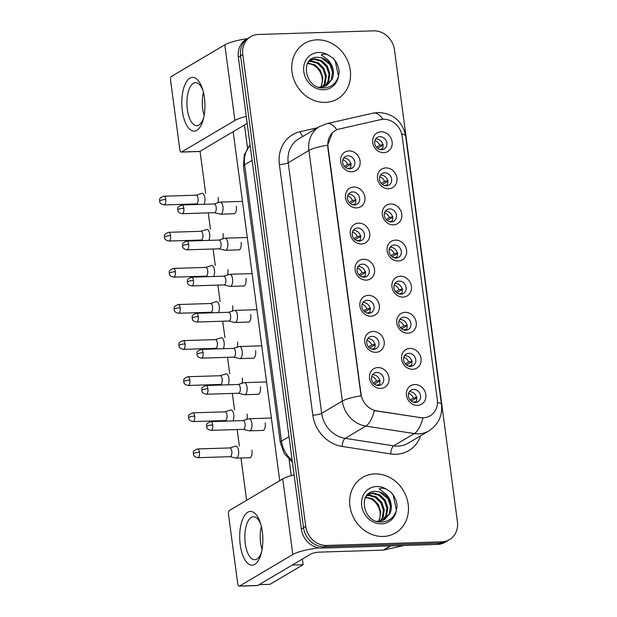 <?xml version="1.0" encoding="UTF-8"?>
<svg xmlns="http://www.w3.org/2000/svg" width="617" height="617" viewBox="0 0 617 617"><rect width="100%" height="100%" fill="white"/><g stroke="black" fill="none" stroke-linecap="round" stroke-linejoin="round"><path stroke-width="0.93" d="M356.58 207.898A10.751 9.448 -120.6 0 1 345.481 197.772A10.751 9.448 -120.6 0 1 353.796 187.036A10.751 9.448 -120.6 0 1 364.894 197.162A10.751 9.448 -120.6 0 1 356.58 207.898M352.662 191.933A6.725 5.908 59.4 0 0 350.109 192.666A6.725 5.908 59.4 0 0 347.811 200.085A6.725 5.908 59.4 0 0 354.405 204.967A6.725 5.908 59.4 0 0 356.958 204.235A6.725 5.908 59.4 0 0 359.256 196.808A6.725 5.908 59.4 0 0 352.662 191.933M361.4 244A10.751 9.448 -120.6 0 1 350.302 233.882A10.751 9.448 -120.6 0 1 358.616 223.146A10.751 9.448 -120.6 0 1 369.714 233.272A10.751 9.448 -120.6 0 1 361.4 244M357.482 228.035A6.725 5.908 59.4 0 0 354.929 228.768A6.725 5.908 59.4 0 0 352.631 236.195A6.725 5.908 59.4 0 0 359.217 241.07A6.725 5.908 59.4 0 0 361.77 240.337A6.725 5.908 59.4 0 0 364.069 232.91A6.725 5.908 59.4 0 0 357.482 228.035M366.213 280.11A10.751 9.448 -120.6 0 1 355.114 269.984A10.751 9.448 -120.6 0 1 363.436 259.256A10.751 9.448 -120.6 0 1 374.534 269.374A10.751 9.448 -120.6 0 1 366.213 280.11M362.295 264.145A6.725 5.908 59.4 0 0 359.742 264.878A6.725 5.908 59.4 0 0 357.451 272.305A6.725 5.908 59.4 0 0 364.038 277.18A6.725 5.908 59.4 0 0 366.591 276.447A6.725 5.908 59.4 0 0 368.889 269.02A6.725 5.908 59.4 0 0 362.295 264.145M371.033 316.22A10.751 9.448 -120.6 0 1 359.935 306.094A10.751 9.448 -120.6 0 1 368.249 295.358A10.751 9.448 -120.6 0 1 379.347 305.484A10.751 9.448 -120.6 0 1 371.033 316.22M367.115 300.248A6.725 5.908 59.4 0 0 364.562 300.988A6.725 5.908 59.4 0 0 362.264 308.407A6.725 5.908 59.4 0 0 368.858 313.289A6.725 5.908 59.4 0 0 371.411 312.557A6.725 5.908 59.4 0 0 373.709 305.13A6.725 5.908 59.4 0 0 367.115 300.248M375.853 352.322A10.751 9.448 -120.6 0 1 364.755 342.204A10.751 9.448 -120.6 0 1 373.069 331.468A10.751 9.448 -120.6 0 1 384.167 341.587A10.751 9.448 -120.6 0 1 375.853 352.322M371.935 336.358A6.725 5.908 59.4 0 0 369.382 337.09A6.725 5.908 59.4 0 0 367.084 344.517A6.725 5.908 59.4 0 0 373.671 349.392A6.725 5.908 59.4 0 0 376.223 348.659A6.725 5.908 59.4 0 0 378.522 341.232A6.725 5.908 59.4 0 0 371.935 336.358M380.666 388.432A10.751 9.448 -120.6 0 1 369.568 378.306A10.751 9.448 -120.6 0 1 377.889 367.578A10.751 9.448 -120.6 0 1 388.988 377.697A10.751 9.448 -120.6 0 1 380.666 388.432M376.748 372.467A6.725 5.908 59.4 0 0 374.195 373.2A6.725 5.908 59.4 0 0 371.904 380.627A6.725 5.908 59.4 0 0 378.491 385.502A6.725 5.908 59.4 0 0 381.044 384.769A6.725 5.908 59.4 0 0 383.342 377.342A6.725 5.908 59.4 0 0 376.748 372.467M351.759 171.788A10.751 9.448 -120.6 0 1 340.661 161.669A10.751 9.448 -120.6 0 1 348.983 150.934A10.751 9.448 -120.6 0 1 360.081 161.052A10.751 9.448 -120.6 0 1 351.759 171.788M347.841 155.823A6.725 5.908 59.4 0 0 345.289 156.556A6.725 5.908 59.4 0 0 342.998 163.983A6.725 5.908 59.4 0 0 349.584 168.857A6.725 5.908 59.4 0 0 352.137 168.125A6.725 5.908 59.4 0 0 354.436 160.698A6.725 5.908 59.4 0 0 347.841 155.823M388.633 188.756A10.751 9.448 -120.6 0 1 377.535 178.637A10.751 9.448 -120.6 0 1 385.849 167.901A10.751 9.448 -120.6 0 1 396.947 178.02A10.751 9.448 -120.6 0 1 388.633 188.756M384.715 172.791A6.725 5.908 59.4 0 0 382.162 173.524A6.725 5.908 59.4 0 0 379.864 180.951A6.725 5.908 59.4 0 0 386.45 185.825A6.725 5.908 59.4 0 0 389.011 185.092A6.725 5.908 59.4 0 0 391.301 177.665A6.725 5.908 59.4 0 0 384.715 172.791M393.445 224.866A10.751 9.448 -120.6 0 1 382.347 214.739A10.751 9.448 -120.6 0 1 390.669 204.011A10.751 9.448 -120.6 0 1 401.767 214.13A10.751 9.448 -120.6 0 1 393.445 224.866M389.535 208.901A6.725 5.908 59.4 0 0 386.975 209.633A6.725 5.908 59.4 0 0 384.684 217.061A6.725 5.908 59.4 0 0 391.271 221.935A6.725 5.908 59.4 0 0 393.823 221.202A6.725 5.908 59.4 0 0 396.122 213.775A6.725 5.908 59.4 0 0 389.535 208.901M398.266 260.968A10.751 9.448 -120.6 0 1 387.168 250.849A10.751 9.448 -120.6 0 1 395.482 240.113A10.751 9.448 -120.6 0 1 406.58 250.24A10.751 9.448 -120.6 0 1 398.266 260.968M394.348 245.003A6.725 5.908 59.4 0 0 391.795 245.736A6.725 5.908 59.4 0 0 389.497 253.163A6.725 5.908 59.4 0 0 396.091 258.037A6.725 5.908 59.4 0 0 398.644 257.304A6.725 5.908 59.4 0 0 400.942 249.885A6.725 5.908 59.4 0 0 394.348 245.003M403.086 297.078A10.751 9.448 -120.6 0 1 391.988 286.959A10.751 9.448 -120.6 0 1 400.302 276.223A10.751 9.448 -120.6 0 1 411.4 286.342A10.751 9.448 -120.6 0 1 403.086 297.078M399.168 281.113A6.725 5.908 59.4 0 0 396.615 281.846A6.725 5.908 59.4 0 0 394.317 289.273A6.725 5.908 59.4 0 0 400.903 294.147A6.725 5.908 59.4 0 0 403.464 293.414A6.725 5.908 59.4 0 0 405.755 285.987A6.725 5.908 59.4 0 0 399.168 281.113M407.899 333.188A10.751 9.448 -120.6 0 1 396.8 323.061A10.751 9.448 -120.6 0 1 405.122 312.333A10.751 9.448 -120.6 0 1 416.22 322.452A10.751 9.448 -120.6 0 1 407.899 333.188M403.988 317.223A6.725 5.908 59.4 0 0 401.428 317.956A6.725 5.908 59.4 0 0 399.137 325.375A6.725 5.908 59.4 0 0 405.724 330.257A6.725 5.908 59.4 0 0 408.277 329.524A6.725 5.908 59.4 0 0 410.575 322.097A6.725 5.908 59.4 0 0 403.988 317.223M412.719 369.29A10.751 9.448 -120.6 0 1 401.621 359.171A10.751 9.448 -120.6 0 1 409.935 348.435A10.751 9.448 -120.6 0 1 421.033 358.562A10.751 9.448 -120.6 0 1 412.719 369.29M408.801 353.325A6.725 5.908 59.4 0 0 406.248 354.058A6.725 5.908 59.4 0 0 403.95 361.485A6.725 5.908 59.4 0 0 410.544 366.359A6.725 5.908 59.4 0 0 413.097 365.626A6.725 5.908 59.4 0 0 415.395 358.207A6.725 5.908 59.4 0 0 408.801 353.325M417.539 405.4A10.751 9.448 -120.6 0 1 406.441 395.281A10.751 9.448 -120.6 0 1 414.755 384.545A10.751 9.448 -120.6 0 1 425.853 394.664A10.751 9.448 -120.6 0 1 417.539 405.4M413.621 389.435A6.725 5.908 59.4 0 0 411.069 390.168A6.725 5.908 59.4 0 0 408.77 397.595A6.725 5.908 59.4 0 0 415.357 402.469A6.725 5.908 59.4 0 0 417.917 401.736A6.725 5.908 59.4 0 0 420.208 394.309A6.725 5.908 59.4 0 0 413.621 389.435M383.813 152.654A10.751 9.448 -120.6 0 1 372.714 142.527A10.751 9.448 -120.6 0 1 381.028 131.791A10.751 9.448 -120.6 0 1 392.127 141.918A10.751 9.448 -120.6 0 1 383.813 152.654M379.895 136.681A6.725 5.908 59.4 0 0 377.342 137.414A6.725 5.908 59.4 0 0 375.043 144.841A6.725 5.908 59.4 0 0 381.638 149.723A6.725 5.908 59.4 0 0 384.19 148.99A6.725 5.908 59.4 0 0 386.489 141.563A6.725 5.908 59.4 0 0 379.895 136.681M348.435 194.239A6.725 5.908 -120.6 0 1 348.798 194.216A6.725 5.908 -120.6 0 1 354.852 197.903A6.725 5.908 -120.6 0 1 354.767 204.944M353.248 230.349A6.725 5.908 -120.6 0 1 353.618 230.326A6.725 5.908 -120.6 0 1 359.672 234.013A6.725 5.908 -120.6 0 1 359.588 241.046M358.068 266.451A6.725 5.908 -120.6 0 1 358.431 266.428A6.725 5.908 -120.6 0 1 364.485 270.115A6.725 5.908 -120.6 0 1 364.4 277.156M362.889 302.561A6.725 5.908 -120.6 0 1 363.251 302.538A6.725 5.908 -120.6 0 1 369.305 306.225A6.725 5.908 -120.6 0 1 369.221 313.266M367.701 338.671A6.725 5.908 -120.6 0 1 368.071 338.648A6.725 5.908 -120.6 0 1 374.126 342.327A6.725 5.908 -120.6 0 1 374.041 349.369M372.521 374.774A6.725 5.908 -120.6 0 1 372.884 374.75A6.725 5.908 -120.6 0 1 378.938 378.437A6.725 5.908 -120.6 0 1 378.853 385.478M343.615 158.137A6.725 5.908 -120.6 0 1 343.978 158.106A6.725 5.908 -120.6 0 1 350.032 161.793A6.725 5.908 -120.6 0 1 349.947 168.834M380.488 175.105A6.725 5.908 -120.6 0 1 380.851 175.081A6.725 5.908 -120.6 0 1 386.905 178.76A6.725 5.908 -120.6 0 1 386.82 185.802M385.301 211.207A6.725 5.908 -120.6 0 1 385.671 211.184A6.725 5.908 -120.6 0 1 391.726 214.87A6.725 5.908 -120.6 0 1 391.633 221.912M390.121 247.317A6.725 5.908 -120.6 0 1 390.484 247.294A6.725 5.908 -120.6 0 1 396.538 250.98A6.725 5.908 -120.6 0 1 396.453 258.014M394.942 283.427A6.725 5.908 -120.6 0 1 395.304 283.404A6.725 5.908 -120.6 0 1 401.358 287.082A6.725 5.908 -120.6 0 1 401.274 294.124M399.754 319.529A6.725 5.908 -120.6 0 1 400.124 319.506A6.725 5.908 -120.6 0 1 406.179 323.192A6.725 5.908 -120.6 0 1 406.086 330.234M404.575 355.639A6.725 5.908 -120.6 0 1 404.937 355.616A6.725 5.908 -120.6 0 1 410.991 359.302A6.725 5.908 -120.6 0 1 410.907 366.336M409.395 391.741A6.725 5.908 -120.6 0 1 409.757 391.718A6.725 5.908 -120.6 0 1 415.812 395.404A6.725 5.908 -120.6 0 1 415.727 402.446M375.668 138.995A6.725 5.908 -120.6 0 1 376.031 138.972A6.725 5.908 -120.6 0 1 382.085 142.658A6.725 5.908 -120.6 0 1 382 149.7M380.635 119.636A18.148 15.949 -120.6 0 1 383.442 119.282A18.148 15.949 -120.6 0 1 402.176 136.365L437.306 399.669A18.148 15.949 -120.6 0 1 430.165 415.804A18.148 15.949 -120.6 0 1 420.393 417.609L376.848 410.899A18.148 15.949 -120.6 0 1 360.999 393.993L328.013 146.777A18.148 15.949 -120.6 0 1 335.154 130.642A18.148 15.949 -120.6 0 1 339.242 129.022L380.635 119.636M316.976 39.835A32.261 28.351 59.4 0 0 304.713 43.352A32.261 28.351 59.4 0 0 293.692 78.999A32.261 28.351 59.4 0 0 325.321 102.399A32.261 28.351 59.4 0 0 337.576 98.882A32.261 28.351 59.4 0 0 348.597 63.242A32.261 28.351 59.4 0 0 316.976 39.835A32.261 28.351 59.4 0 0 304.713 43.352A32.261 28.351 59.4 0 0 293.692 78.999A32.261 28.351 59.4 0 0 325.321 102.399A32.261 28.351 59.4 0 0 337.576 98.882A32.261 28.351 59.4 0 0 348.597 63.242A32.261 28.351 59.4 0 0 316.976 39.835M374.889 473.902A32.261 28.351 59.4 0 0 362.634 477.419A32.261 28.351 59.4 0 0 351.605 513.066A32.261 28.351 59.4 0 0 383.234 536.466A32.261 28.351 59.4 0 0 395.497 532.949A32.261 28.351 59.4 0 0 406.518 497.31A32.261 28.351 59.4 0 0 374.889 473.902A32.261 28.351 59.4 0 0 362.634 477.419A32.261 28.351 59.4 0 0 351.605 513.066A32.261 28.351 59.4 0 0 383.234 536.466A32.261 28.351 59.4 0 0 395.497 532.949A32.261 28.351 59.4 0 0 406.518 497.31A32.261 28.351 59.4 0 0 374.889 473.902M250.718 36.681L246.299 39.287A20.168 17.723 59.4 0 0 238.37 57.219L301.335 529.085A20.168 17.723 59.4 0 0 322.143 548.066L437.414 544.441L439.62 543.13A20.168 17.723 59.4 0 0 447.286 540.932A20.168 17.723 59.4 0 1 439.62 543.13L324.349 546.762L439.62 543.13L441.834 541.826A20.168 17.723 59.4 0 0 449.492 539.628A20.168 17.723 59.4 0 0 457.421 521.697L394.464 49.83A20.168 17.723 59.4 0 0 373.655 30.85L258.376 34.483A20.168 17.723 59.4 0 0 250.718 36.681A20.168 17.723 59.4 0 0 242.79 54.604L305.747 526.471A20.168 17.723 59.4 0 0 326.555 545.451L441.834 541.826M301.335 529.085L303.541 527.782A20.168 17.723 59.4 0 0 324.349 546.762A20.168 17.723 59.4 0 1 303.541 527.782L240.576 55.908L303.541 527.782L305.747 526.471M248.512 37.984A20.168 17.723 59.4 0 0 240.576 55.908A20.168 17.723 59.4 0 1 248.512 37.984M437.468 402.454A23.523 4.882 -7.6 0 1 441.494 404.575C442.574 415.827 438.348 424.612 428.838 430.921A26.886 23.631 -120.6 0 1 418.619 433.851A26.886 23.631 -120.6 0 1 414.354 433.589A23.523 9.108 98.8 0 0 422.907 417.979L374.357 410.637A23.523 9.108 98.8 0 1 365.835 426.116A26.886 23.631 -120.6 0 1 342.358 401.073A23.523 4.882 172.4 0 1 361.053 395.829L327.743 146.939L327.612 145.234L332.37 132.732M437.414 544.441A20.168 17.723 59.4 0 0 445.073 542.243L449.492 539.628M377.558 148.335L382.949 145.142M376.432 147.255L379.748 145.288A7.396 6.502 59.4 0 0 374.905 140.614M382.525 148.743L379.794 149.484M203.988 204.289A6.047 2.599 -91.8 0 0 204.836 197.895A6.047 2.599 -91.8 0 0 202.16 193.314A6.047 2.599 -91.8 0 0 201.852 193.368L196.029 195.188M196.198 203.895A4.373 1.874 -91.8 0 0 196.422 203.918A4.373 1.874 -91.8 0 0 196.846 203.787A4.373 1.874 -91.8 0 0 198.072 198.489A4.373 1.874 -91.8 0 0 196.144 195.188L163.806 196.206C157.42 198.774 160.397 200.001 159.61 201.15A4.373 0.91 172.4 0 1 160.004 200.695A4.373 0.91 -7.6 0 1 165.742 199.507A4.373 1.874 -91.8 0 0 163.806 196.206M379.748 145.288L383.35 144.563M345.505 167.477L350.896 164.284M344.379 166.397L347.695 164.43A7.396 6.502 59.4 0 0 342.851 159.757M350.471 167.886L347.749 168.618M348.158 168.726A7.396 6.502 59.4 0 0 348.219 168.341M214.392 212.703L220.315 214.153A6.047 2.599 -91.8 0 0 220.624 214.184A6.047 2.599 -91.8 0 0 221.218 214.006A6.047 2.599 -91.8 0 0 222.922 206.672A6.047 2.599 -91.8 0 0 220.246 202.091A6.047 2.599 -91.8 0 0 219.937 202.145L214.122 203.965M214.284 212.672A4.373 1.874 -91.8 0 0 214.508 212.695A4.373 1.874 -91.8 0 0 214.932 212.564A4.373 1.874 -91.8 0 0 216.166 207.266A4.373 1.874 -91.8 0 0 214.23 203.965L181.892 204.983C175.506 207.543 178.483 208.777 177.704 209.927A4.373 0.91 172.4 0 1 178.089 209.472A4.373 0.91 -7.6 0 1 183.827 208.284A4.373 1.874 -91.8 0 0 181.892 204.983M347.695 164.43L351.297 163.698M382.37 184.444L387.761 181.251M381.244 183.365L384.568 181.398A7.396 6.502 59.4 0 0 379.717 176.724M387.345 184.853L384.615 185.594M385.031 185.694A7.396 6.502 59.4 0 0 385.093 185.308M208.801 240.391A6.047 2.599 -91.8 0 0 209.649 233.997A6.047 2.599 -91.8 0 0 206.973 229.424A6.047 2.599 -91.8 0 0 206.672 229.478L200.849 231.298M201.011 240.005A4.373 1.874 -91.8 0 0 201.235 240.028A4.373 1.874 -91.8 0 0 201.666 239.897A4.373 1.874 -91.8 0 0 202.893 234.599A4.373 1.874 -91.8 0 0 200.965 231.298L168.626 232.316C162.232 234.876 165.217 236.11 164.43 237.26A4.373 0.91 172.4 0 1 164.816 236.805A4.373 0.91 -7.6 0 1 170.554 235.617A4.373 1.874 -91.8 0 0 168.626 232.316M384.568 181.398L388.17 180.665M387.191 220.547L392.582 217.361M386.065 219.475L389.389 217.508A7.396 6.502 59.4 0 0 384.538 212.834M392.157 220.963L389.435 221.696M389.844 221.804A7.396 6.502 59.4 0 0 389.905 221.418M213.621 276.501A6.047 2.599 -91.8 0 0 214.469 270.107A6.047 2.599 -91.8 0 0 211.793 265.534A6.047 2.599 -91.8 0 0 211.484 265.58L205.669 267.408M205.831 276.115A4.373 1.874 -91.8 0 0 206.055 276.138A4.373 1.874 -91.8 0 0 206.479 276.007A4.373 1.874 -91.8 0 0 207.713 270.709A4.373 1.874 -91.8 0 0 205.777 267.4L173.446 268.418C167.053 270.986 170.03 272.22 169.251 273.362A4.373 0.91 172.4 0 1 169.636 272.915A4.373 0.91 -7.6 0 1 175.375 271.727A4.373 1.874 -91.8 0 0 173.446 268.418M389.389 217.508L392.983 216.775M392.011 256.657L397.402 253.464M390.885 255.577L394.201 253.61A7.396 6.502 59.4 0 0 389.358 248.936M396.978 257.065L394.248 257.806M394.664 257.906A7.396 6.502 59.4 0 0 394.726 257.52M218.441 312.603A6.047 2.599 -91.8 0 0 219.29 306.217A6.047 2.599 -91.8 0 0 216.613 301.636A6.047 2.599 -91.8 0 0 216.305 301.69L210.482 303.51M210.652 312.217A4.373 1.874 -91.8 0 0 210.875 312.241A4.373 1.874 -91.8 0 0 211.299 312.109A4.373 1.874 -91.8 0 0 212.526 306.811A4.373 1.874 -91.8 0 0 210.598 303.51L178.259 304.528C171.873 307.089 174.85 308.323 174.063 309.472A4.373 0.91 172.4 0 1 174.457 309.017A4.373 0.91 -7.6 0 1 180.195 307.829A4.373 1.874 -91.8 0 0 178.259 304.528M394.201 253.61L397.803 252.877M396.824 292.767L402.215 289.574M395.698 291.687L399.022 289.72A7.396 6.502 59.4 0 0 394.17 285.046M401.798 293.175L399.068 293.908M399.484 294.016A7.396 6.502 59.4 0 0 399.546 293.63M223.254 348.713A6.047 2.599 -91.8 0 0 224.102 342.319A6.047 2.599 -91.8 0 0 221.426 337.746A6.047 2.599 -91.8 0 0 221.125 337.8L215.302 339.62M215.464 348.327A4.373 1.874 -91.8 0 0 215.688 348.35A4.373 1.874 -91.8 0 0 216.12 348.219A4.373 1.874 -91.8 0 0 217.346 342.921A4.373 1.874 -91.8 0 0 215.418 339.612L183.079 340.63C176.686 343.199 179.67 344.433 178.884 345.582A4.373 0.91 172.4 0 1 179.269 345.127A4.373 0.91 -7.6 0 1 185.007 343.939A4.373 1.874 -91.8 0 0 183.079 340.63M399.022 289.72L402.623 288.987M350.325 203.579L355.716 200.394M349.191 202.499L352.515 200.54A7.396 6.502 59.4 0 0 347.664 195.859M355.292 203.988L352.562 204.728M352.978 204.836A7.396 6.502 59.4 0 0 353.04 204.451M219.212 248.805L225.136 250.255A6.047 2.599 -91.8 0 0 225.444 250.294A6.047 2.599 -91.8 0 0 226.038 250.109A6.047 2.599 -91.8 0 0 227.735 242.774A6.047 2.599 -91.8 0 0 225.066 238.201A6.047 2.599 -91.8 0 0 224.758 238.255L218.935 240.075M219.097 248.782A4.373 1.874 -91.8 0 0 219.32 248.805A4.373 1.874 -91.8 0 0 219.752 248.674A4.373 1.874 -91.8 0 0 220.979 243.376A4.373 1.874 -91.8 0 0 219.05 240.067L186.712 241.085C180.326 243.653 183.303 244.887 182.516 246.029A4.373 0.91 172.4 0 1 182.91 245.581A4.373 0.91 -7.6 0 1 188.64 244.394A4.373 1.874 -91.8 0 0 186.712 241.085M352.515 200.54L356.117 199.808M355.137 239.689L360.529 236.496M354.011 238.609L357.336 236.643A7.396 6.502 59.4 0 0 352.484 231.969M360.104 240.098L357.382 240.838M357.798 240.938A7.396 6.502 59.4 0 0 357.852 240.553M224.033 284.915L229.948 286.365A6.047 2.599 -91.8 0 0 230.264 286.396A6.047 2.599 -91.8 0 0 230.851 286.219A6.047 2.599 -91.8 0 0 232.555 278.884A6.047 2.599 -91.8 0 0 229.879 274.303A6.047 2.599 -91.8 0 0 229.57 274.357L223.755 276.177M223.917 284.884A4.373 1.874 -91.8 0 0 224.141 284.907A4.373 1.874 -91.8 0 0 224.573 284.776A4.373 1.874 -91.8 0 0 225.799 279.486A4.373 1.874 -91.8 0 0 223.863 276.177L191.532 277.195C185.139 279.763 188.116 280.99 187.337 282.139A4.373 0.91 172.4 0 1 187.722 281.684A4.373 0.91 -7.6 0 1 193.46 280.504A4.373 1.874 -91.8 0 0 191.532 277.195M357.336 236.643L360.93 235.91M359.958 275.791L365.349 272.606M358.832 274.719L362.148 272.753A7.396 6.502 59.4 0 0 357.305 268.079M364.925 276.208L362.202 276.94M362.611 277.048A7.396 6.502 59.4 0 0 362.673 276.663M228.845 321.025L234.768 322.475A6.047 2.599 -91.8 0 0 235.077 322.506A6.047 2.599 -91.8 0 0 235.671 322.329A6.047 2.599 -91.8 0 0 237.375 314.986A6.047 2.599 -91.8 0 0 234.699 310.413A6.047 2.599 -91.8 0 0 234.391 310.467L228.575 312.287M228.737 320.994A4.373 1.874 -91.8 0 0 228.961 321.017A4.373 1.874 -91.8 0 0 229.385 320.886A4.373 1.874 -91.8 0 0 230.619 315.588A4.373 1.874 -91.8 0 0 228.683 312.287L196.345 313.305C189.959 315.865 192.936 317.099 192.157 318.249A4.373 0.91 172.4 0 1 192.543 317.794A4.373 0.91 -7.6 0 1 198.281 316.606A4.373 1.874 -91.8 0 0 196.345 313.305M362.148 272.753L365.75 272.02M333.203 75.86A15.194 13.35 59.4 0 0 321.735 57.913L317.686 57.25C299.523 56.687 304.605 88.794 323.154 87.946C330.859 87.699 335.949 83.85 338.409 76.423L339.173 71.973C338.756 66.651 336.674 62.016 332.941 58.06L329.038 55.515C326.347 53.934 323.748 53.71 321.241 54.828L327.774 59.756C332.201 64.214 334.013 69.582 333.203 75.86L332.224 79.169L326.771 85.447L320.747 87.252L318.835 87.221M307.783 62.98L314.878 64.901L320.323 70.307L322.853 77.788L321.712 85.393L320.74 87.252M309.04 61.199L311.554 60.898L318.387 62.826L323.832 68.232L326.362 75.721L325.213 83.318L322.93 86.958M308.708 61.6L310.683 61.415L317.508 63.35L322.953 68.757L325.483 76.238L324.334 83.835L322.406 87.066M310.343 59.895L315.063 58.823L321.889 60.751L327.334 66.158L329.864 73.647L328.722 81.243L324.935 86.349M310.043 60.165L314.184 59.34L321.01 61.276L326.462 66.682L328.992 74.163L327.843 81.76L324.449 86.527M321.735 57.913L329.964 64.608L332.494 72.089L331.344 79.686L326.324 85.701M320.524 87.259A15.194 13.35 59.4 0 0 320.825 73.523C317.909 67.191 313.359 63.844 307.173 63.489M332.941 58.06L335.255 61.083L338.509 76.084M391.116 509.927A15.194 13.35 59.4 0 0 379.656 491.98L375.599 491.317C357.436 490.754 362.526 522.861 381.075 522.013C388.779 521.766 393.862 517.918 396.33 510.49L397.086 506.04C396.669 500.719 394.595 496.083 390.854 492.127L386.952 489.582C384.26 488.001 381.661 487.777 379.162 488.895L385.687 493.824C390.114 498.281 391.926 503.649 391.116 509.927L390.145 513.236L384.684 519.514L378.661 521.319L376.748 521.288M365.696 497.047L372.799 498.968L378.244 504.374L380.774 511.855L379.625 519.46L378.661 521.319M366.953 495.266L369.475 494.965L376.301 496.893L381.746 502.3L384.275 509.781L383.134 517.385L380.851 521.026M366.621 495.667L368.596 495.482L375.421 497.41L380.874 502.824L383.404 510.305L382.255 517.902L380.319 521.134M368.264 493.962L372.976 492.89L379.81 494.819L385.255 500.225L387.784 507.714L386.635 515.311L382.849 520.416M367.963 494.232L372.105 493.407L378.931 495.343L384.376 500.749L386.905 508.231L385.756 515.827L382.363 520.594M379.656 491.98L387.885 498.675L390.414 506.156L389.265 513.753L384.244 519.769M378.445 521.326A15.194 13.35 59.4 0 0 378.738 507.59C375.822 501.259 371.272 497.911 365.094 497.557M390.854 492.127L393.168 495.15L396.423 510.151M182.323 110.782A26.886 11.553 88.2 0 1 187.907 79.824A26.886 11.553 88.2 0 1 202.399 88.725A26.886 11.553 88.2 0 1 204.404 97.717A26.886 11.553 88.2 0 1 203.355 119.174A26.886 11.553 88.2 0 1 192.072 130.727A26.886 11.553 88.2 0 1 182.323 110.782M202.9 90.36A21.51 9.24 -91.8 0 0 195.489 82.663A21.51 9.24 -91.8 0 0 187.329 109.386A21.51 9.24 -91.8 0 0 196.838 125.66A21.51 9.24 -91.8 0 0 203.749 117.515M202.731 108.9A21.51 9.24 88.2 0 1 203.417 92.342A21.51 9.24 88.2 0 0 202.731 108.9A21.51 9.24 88.2 0 0 204.142 115.502A21.51 9.24 88.2 0 1 202.731 108.9M247.309 38.694A26.886 5.584 172.4 0 0 224.812 44.848L171.534 76.377A3.363 1.442 -91.8 0 0 170.593 80.457L179.809 149.538A3.363 1.442 -91.8 0 0 181.298 152.083A3.363 1.442 -91.8 0 0 181.622 151.983L199.823 151.412L247.201 123.377M246.268 116.405A26.886 5.584 172.4 0 0 234.9 120.454L181.622 151.983M199.823 151.412A3.363 1.442 88.2 0 1 199.499 151.512L181.298 152.083M240.237 544.85A26.886 11.553 88.2 0 1 245.828 513.892A26.886 11.553 88.2 0 1 260.312 522.792A26.886 11.553 88.2 0 1 262.318 531.785A26.886 11.553 88.2 0 1 261.269 553.241A26.886 11.553 88.2 0 1 249.985 564.794A26.886 11.553 88.2 0 1 240.237 544.85M260.814 524.427A21.51 9.24 -91.8 0 0 253.402 516.73A21.51 9.24 -91.8 0 0 245.25 543.454A21.51 9.24 -91.8 0 0 254.759 559.727A21.51 9.24 -91.8 0 0 261.67 551.583M260.644 542.968A21.51 9.24 88.2 0 1 261.33 526.409A21.51 9.24 88.2 0 0 260.644 542.968A21.51 9.24 88.2 0 0 262.063 549.57A21.51 9.24 88.2 0 1 260.644 542.968M294.101 474.874A26.886 5.584 172.4 0 0 282.725 478.915L229.455 510.444A3.363 1.442 -91.8 0 0 228.506 514.524L237.722 583.605A3.363 1.442 -91.8 0 0 239.211 586.15A3.363 1.442 -91.8 0 0 239.543 586.05L257.744 585.479L311.014 553.95A6.725 1.396 -7.6 0 1 319.837 552.122L383.28 550.125L390.391 545.922M319.074 547.888A26.886 5.584 172.4 0 0 292.813 554.521L239.543 586.05M257.744 585.479A3.363 1.442 88.2 0 1 257.412 585.579L239.211 586.15M403.965 545.49L383.797 550.063A3.363 2.954 -120.6 0 1 383.28 550.125M265.233 422.892A6.047 2.599 88.2 0 1 265.241 422.953A6.047 2.599 88.2 0 1 262.95 430.473A6.047 2.599 88.2 0 1 262.564 430.419M260.413 386.782A6.047 2.599 88.2 0 1 260.428 386.844A6.047 2.599 88.2 0 1 258.13 394.363A6.047 2.599 88.2 0 1 257.752 394.309M255.6 350.672A6.047 2.599 88.2 0 1 255.608 350.741A6.047 2.599 88.2 0 1 253.317 358.253A6.047 2.599 88.2 0 1 252.931 358.199M251.967 450.217A6.047 2.599 88.2 0 1 251.975 450.287A6.047 2.599 88.2 0 1 249.677 457.806A6.047 2.599 88.2 0 1 249.299 457.752M247.147 414.115A6.047 2.599 88.2 0 1 247.155 414.177A6.047 2.599 88.2 0 1 246.8 419.429M250.78 314.57A6.047 2.599 88.2 0 1 250.787 314.631A6.047 2.599 88.2 0 1 248.497 322.151A6.047 2.599 88.2 0 1 248.111 322.097M245.959 278.46A6.047 2.599 88.2 0 1 245.975 278.529A6.047 2.599 88.2 0 1 243.676 286.041A6.047 2.599 88.2 0 1 243.299 285.987M241.147 242.35A6.047 2.599 88.2 0 1 241.154 242.419A6.047 2.599 88.2 0 1 238.864 249.939A6.047 2.599 88.2 0 1 238.478 249.885M237.514 341.903A6.047 2.599 88.2 0 1 237.522 341.965A6.047 2.599 88.2 0 1 237.159 347.217M232.694 305.793A6.047 2.599 88.2 0 1 232.702 305.855A6.047 2.599 88.2 0 1 232.347 311.107M227.874 269.683A6.047 2.599 88.2 0 1 227.881 269.752A6.047 2.599 88.2 0 1 227.526 274.997M223.061 233.581A6.047 2.599 88.2 0 1 223.069 233.642A6.047 2.599 88.2 0 1 222.706 238.895M242.327 378.005A6.047 2.599 88.2 0 1 242.334 378.074A6.047 2.599 88.2 0 1 241.98 383.319M236.326 206.248A6.047 2.599 88.2 0 1 236.334 206.309A6.047 2.599 88.2 0 1 234.044 213.829A6.047 2.599 88.2 0 1 233.658 213.775M218.241 197.471A6.047 2.599 88.2 0 1 218.248 197.533A6.047 2.599 88.2 0 1 217.894 202.785M244.463 124.996L247.54 148.072M289.103 459.572L291.247 475.622M302.376 559.064L303.132 564.709L270.007 584.314L259.132 584.654M246.615 500.287L240.969 458.015M239.365 445.96L237.175 429.532M234.545 409.85L232.354 393.43M229.732 373.74L227.534 357.32M224.912 337.638L222.722 321.218M220.092 301.528L217.901 285.108M215.279 265.418L213.081 248.998M210.459 229.316L208.268 212.896M205.638 193.206L200.047 151.281M233.172 131.676L279.74 480.689M303.132 564.709L292.25 565.049M401.644 328.869L407.035 325.683M400.518 327.797L403.842 325.83A7.396 6.502 59.4 0 0 398.991 321.148M406.611 329.277L403.888 330.018M404.297 330.126A7.396 6.502 59.4 0 0 404.359 329.74M228.074 384.823A6.047 2.599 -91.8 0 0 228.922 378.429A6.047 2.599 -91.8 0 0 226.246 373.856A6.047 2.599 -91.8 0 0 225.938 373.902L220.122 375.73M220.284 384.43A4.373 1.874 -91.8 0 0 220.508 384.46A4.373 1.874 -91.8 0 0 220.932 384.329A4.373 1.874 -91.8 0 0 222.166 379.031A4.373 1.874 -91.8 0 0 220.23 375.722L187.9 376.74C181.506 379.308 184.483 380.535 183.704 381.684A4.373 0.91 172.4 0 1 184.09 381.229A4.373 0.91 -7.6 0 1 189.828 380.049A4.373 1.874 -91.8 0 0 187.9 376.74M403.842 325.83L407.436 325.097M406.464 364.979L411.855 361.786M405.33 363.899L408.655 361.932A7.396 6.502 59.4 0 0 403.811 357.258M411.431 365.387L408.701 366.128M409.117 366.228A7.396 6.502 59.4 0 0 409.179 365.842M232.894 420.925A6.047 2.599 -91.8 0 0 233.743 414.539A6.047 2.599 -91.8 0 0 231.067 409.958A6.047 2.599 -91.8 0 0 230.758 410.012L224.935 411.832M225.105 420.539A4.373 1.874 -91.8 0 0 225.328 420.563A4.373 1.874 -91.8 0 0 225.753 420.432A4.373 1.874 -91.8 0 0 226.979 415.133A4.373 1.874 -91.8 0 0 225.051 411.832L192.712 412.85C186.326 415.411 189.303 416.645 188.517 417.794A4.373 0.91 172.4 0 1 188.91 417.339A4.373 0.91 -7.6 0 1 194.648 416.151A4.373 1.874 -91.8 0 0 192.712 412.85M408.655 361.932L412.256 361.2M411.277 401.089L416.668 397.896M410.151 400.009L413.475 398.042A7.396 6.502 59.4 0 0 408.624 393.368M416.244 401.497L413.521 402.23M413.938 402.338A7.396 6.502 59.4 0 0 413.992 401.952M230.033 456.673L235.956 458.13A6.047 2.599 -91.8 0 0 236.265 458.161A6.047 2.599 -91.8 0 0 236.859 457.976A6.047 2.599 -91.8 0 0 238.555 450.641A6.047 2.599 -91.8 0 0 235.879 446.068A6.047 2.599 -91.8 0 0 235.578 446.122L229.755 447.942M229.917 456.649A4.373 1.874 -91.8 0 0 230.141 456.673A4.373 1.874 -91.8 0 0 230.573 456.541A4.373 1.874 -91.8 0 0 231.799 451.243A4.373 1.874 -91.8 0 0 229.871 447.934L197.533 448.952C191.139 451.521 194.124 452.755 193.337 453.904A4.373 0.91 172.4 0 1 193.723 453.449A4.373 0.91 -7.6 0 1 199.461 452.261A4.373 1.874 -91.8 0 0 197.533 448.952M413.475 398.042L417.077 397.309M364.778 311.901L370.169 308.708M363.644 310.821L366.968 308.862A7.396 6.502 59.4 0 0 362.117 304.181M369.745 312.31L367.015 313.05M233.666 357.127L239.589 358.577A6.047 2.599 -91.8 0 0 239.897 358.616A6.047 2.599 -91.8 0 0 240.491 358.431A6.047 2.599 -91.8 0 0 242.188 351.096A6.047 2.599 -91.8 0 0 239.519 346.523A6.047 2.599 -91.8 0 0 239.211 346.577L233.388 348.397M233.55 357.104A4.373 1.874 -91.8 0 0 233.774 357.127A4.373 1.874 -91.8 0 0 234.205 356.996A4.373 1.874 -91.8 0 0 235.432 351.698A4.373 1.874 -91.8 0 0 233.504 348.389L201.165 349.407C194.779 351.975 197.756 353.209 196.97 354.351A4.373 0.91 172.4 0 1 197.355 353.903A4.373 0.91 -7.6 0 1 203.093 352.716A4.373 1.874 -91.8 0 0 201.165 349.407M366.968 308.862L370.57 308.13M369.591 348.011L374.982 344.818M368.465 346.931L371.789 344.965A7.396 6.502 59.4 0 0 366.938 340.291M374.558 348.42L371.835 349.16M372.252 349.261A7.396 6.502 59.4 0 0 372.306 348.875M238.486 393.237L244.401 394.687A6.047 2.599 -91.8 0 0 244.718 394.718A6.047 2.599 -91.8 0 0 245.304 394.541A6.047 2.599 -91.8 0 0 247.008 387.206A6.047 2.599 -91.8 0 0 244.332 382.625A6.047 2.599 -91.8 0 0 244.023 382.679L238.208 384.499M238.37 393.206A4.373 1.874 -91.8 0 0 238.594 393.23A4.373 1.874 -91.8 0 0 239.026 393.098A4.373 1.874 -91.8 0 0 240.252 387.8A4.373 1.874 -91.8 0 0 238.316 384.499L205.985 385.517C199.592 388.085 202.569 389.312 201.79 390.461A4.373 0.91 172.4 0 1 202.175 390.006A4.373 0.91 -7.6 0 1 207.914 388.818A4.373 1.874 -91.8 0 0 205.985 385.517M371.789 344.965L375.383 344.232M374.411 384.113L379.802 380.928M373.285 383.041L376.601 381.075A7.396 6.502 59.4 0 0 371.758 376.401M379.378 384.53L376.655 385.263M377.064 385.37A7.396 6.502 59.4 0 0 377.126 384.985M243.299 429.339L249.222 430.797A6.047 2.599 -91.8 0 0 249.53 430.828A6.047 2.599 -91.8 0 0 250.124 430.651A6.047 2.599 -91.8 0 0 251.829 423.308A6.047 2.599 -91.8 0 0 249.152 418.735A6.047 2.599 -91.8 0 0 248.844 418.789L243.029 420.609M243.191 429.316A4.373 1.874 -91.8 0 0 243.414 429.339A4.373 1.874 -91.8 0 0 243.838 429.208A4.373 1.874 -91.8 0 0 245.072 423.91A4.373 1.874 -91.8 0 0 243.137 420.601L210.798 421.619C204.412 424.188 207.389 425.422 206.61 426.571A4.373 0.91 172.4 0 1 206.996 426.116A4.373 0.91 -7.6 0 1 212.734 424.928A4.373 1.874 -91.8 0 0 210.798 421.619M376.601 381.075L380.203 380.342M420.393 417.609L419.992 417.848M376.848 410.899L376.447 411.138M420.624 435.779A33.611 29.539 -120.6 0 1 396.029 454.259A33.611 29.539 -120.6 0 1 390.692 453.927L342.173 446.453A33.611 29.539 -120.6 0 1 312.827 415.148L279.393 164.554A33.611 29.539 -120.6 0 1 300.178 131.676L317.524 127.742M327.612 145.234A23.523 4.882 -7.6 0 0 308.916 150.479L342.358 401.073L321.658 413.321A26.886 23.631 59.4 0 0 345.134 438.363L365.835 426.116L414.354 433.589L393.654 445.844A26.886 23.631 59.4 0 0 397.919 446.106A26.886 23.631 59.4 0 0 408.138 443.176L428.838 430.921M441.494 404.575L405.67 136.056C402.546 121.248 393.368 113.389 378.136 112.487L373.162 113.127A23.523 10.805 77.2 0 1 382.964 119.305M373.162 113.127L327.033 123.577A23.523 10.805 77.2 0 1 336.851 129.786M279.393 164.554A6.725 1.396 -7.6 0 0 288.216 162.734L308.916 150.479A26.886 23.631 -120.6 0 1 319.49 126.578L298.79 138.825A26.886 23.631 59.4 0 0 288.216 162.734L321.658 413.321A6.725 1.396 -7.6 0 1 312.827 415.148M405.67 136.056A23.523 4.882 172.4 0 0 401.69 133.943M242.79 54.604L238.37 57.219M326.555 545.451L322.143 548.066M342.173 446.453A6.725 2.599 -81.2 0 1 345.134 438.363L393.654 445.844A6.725 2.599 -81.2 0 0 390.692 453.927M300.178 131.676A6.725 3.085 -102.8 0 0 303.063 136.303M250.101 145.103A26.886 23.631 59.4 0 0 244.617 164.77L252.129 160.327M292.412 462.218L284.275 453.665L280.295 442.536L243.422 166.166A13.443 2.792 -7.6 0 1 244.617 164.77L281.491 441.14L289.003 436.689M280.295 442.536A13.443 2.792 -7.6 0 1 281.491 441.14A26.886 23.631 59.4 0 0 292.157 460.305M196.422 203.918L164.083 204.937A4.373 1.874 -91.8 0 0 165.742 199.507M214.508 212.695L182.169 213.713A4.373 1.874 -91.8 0 0 183.827 208.284M201.235 240.028L168.904 241.046A4.373 1.874 -91.8 0 0 170.554 235.617M206.055 276.138L173.716 277.156A4.373 1.874 -91.8 0 0 175.375 271.727M210.875 312.241L178.537 313.259A4.373 1.874 -91.8 0 0 180.195 307.829M215.688 348.35L183.349 349.369A4.373 1.874 -91.8 0 0 185.007 343.939M219.32 248.805L186.99 249.823A4.373 1.874 -91.8 0 0 188.64 244.394M224.141 284.907L191.802 285.926A4.373 1.874 -91.8 0 0 193.46 280.504M228.961 321.017L196.622 322.035A4.373 1.874 -91.8 0 0 198.281 316.606M329.038 55.515A19.227 16.898 59.4 0 0 318.657 52.476A19.227 16.898 59.4 0 0 303.788 71.665A19.227 16.898 59.4 0 0 323.632 89.766A19.227 16.898 59.4 0 0 338.409 76.423M386.952 489.582A19.227 16.898 59.4 0 0 376.578 486.543A19.227 16.898 59.4 0 0 361.709 505.732A19.227 16.898 59.4 0 0 381.553 523.833A19.227 16.898 59.4 0 0 396.33 510.49M234.9 120.454L224.812 44.848M292.813 554.521L282.725 478.915M390.823 545.906L383.797 550.063M220.508 384.46L188.17 385.478A4.373 1.874 -91.8 0 0 189.828 380.049M225.328 420.563L192.99 421.581A4.373 1.874 -91.8 0 0 194.648 416.151M230.141 456.673L197.802 457.691A4.373 1.874 -91.8 0 0 199.461 452.261M233.774 357.127L201.443 358.145A4.373 1.874 -91.8 0 0 203.093 352.716M238.594 393.23L206.255 394.248A4.373 1.874 -91.8 0 0 207.914 388.818M243.414 429.339L211.076 430.358A4.373 1.874 -91.8 0 0 212.734 424.928M327.033 123.577L319.49 126.578M243.422 166.166L244.355 154.713L250.078 144.933M196.306 203.926L198.481 204.458M164.083 204.937C158.939 203.71 160.034 201.674 159.61 201.15M234.421 213.752L220.624 214.184M242.473 201.389L220.246 202.091M182.169 213.713C177.025 212.487 178.12 210.443 177.704 209.927M201.127 240.028L203.302 240.568M168.904 241.046C163.76 239.82 164.855 237.776 164.43 237.26M205.939 276.138L208.114 276.671M173.716 277.156C168.572 275.922 169.667 273.886 169.251 273.362M210.759 312.248L212.934 312.78M178.537 313.259C173.392 312.032 174.488 309.996 174.063 309.472M215.58 348.35L217.755 348.89M183.349 349.369C178.213 348.135 179.308 346.098 178.884 345.582M239.242 249.854L225.444 250.294M247.286 237.499L225.066 238.201M186.99 249.823C181.845 248.589 182.94 246.553 182.516 246.029M244.054 285.964L230.264 286.396M252.106 273.609L229.879 274.303M191.802 285.926C186.658 284.699 187.761 282.663 187.337 282.139M248.875 322.074L235.077 322.506M256.927 309.711L234.699 310.413M196.622 322.035C191.478 320.809 192.573 318.765 192.157 318.249M220.392 384.46L222.567 384.993M188.17 385.478C183.025 384.244 184.121 382.208 183.704 381.684M225.213 420.57L227.388 421.103M192.99 421.581C187.846 420.354 188.941 418.311 188.517 417.794M250.055 457.729L236.265 458.161M197.802 457.691C192.666 456.457 193.761 454.421 193.337 453.904M253.695 358.176L239.897 358.616M261.739 345.821L239.519 346.523M201.443 358.145C196.299 356.911 197.394 354.875 196.97 354.351M258.508 394.286L244.718 394.718M266.559 381.931L244.332 382.625M206.255 394.248C201.111 393.021 202.214 390.985 201.79 390.461M263.328 430.396L249.53 430.828M271.38 418.033L249.152 418.735M211.076 430.358C205.931 429.123 207.027 427.087 206.61 426.571"/></g></svg>
